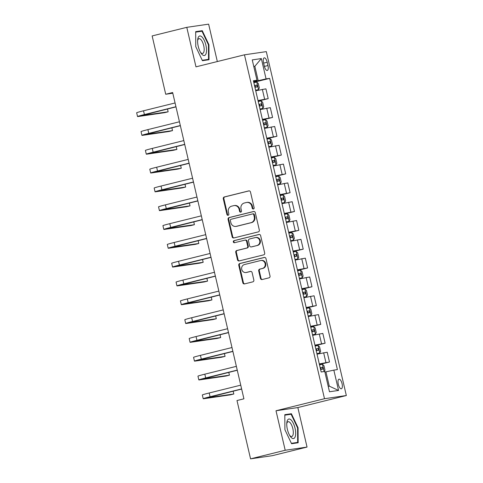 <?xml version="1.0" encoding="UTF-8"?>
<svg xmlns="http://www.w3.org/2000/svg" width="483" height="483" viewBox="0 0 483 483"><rect width="100%" height="100%" fill="white"/><g stroke="black" fill="none" stroke-linecap="round" stroke-linejoin="round"><path stroke-width="0.72" d="M253.424 209A1.063 0.978 -98.3 0 0 254.136 207.732L250.484 192.035A1.515 1.401 -98.3 0 0 248.781 190.894L224.299 196.967A1.515 1.401 -98.3 0 0 223.285 198.785L226.938 214.476A1.063 0.978 -98.3 0 0 228.133 215.279A1.063 0.978 -98.3 0 0 228.839 214.005L228.368 211.977A4.854 4.48 -98.3 0 1 231.623 206.169L233.663 205.661A4.854 4.48 -98.3 0 1 234.062 205.583A4.854 4.48 -98.3 0 1 239.115 209.308L239.586 211.343A1.063 0.978 -98.3 0 0 240.776 212.14A1.063 0.978 -98.3 0 0 241.488 210.866L241.017 208.837A4.854 4.48 -98.3 0 1 244.271 203.029L246.306 202.522A4.854 4.48 -98.3 0 1 246.704 202.443A4.854 4.48 -98.3 0 1 251.758 206.169L252.235 208.203A1.063 0.978 -98.3 0 0 253.424 209M342.067 383.707A4.951 1.902 76.1 0 0 338.981 379.179A4.951 1.902 76.1 0 0 338.287 384.257A4.951 1.902 76.1 0 0 341.366 388.785A4.951 1.902 76.1 0 0 342.067 383.707M260.44 278.395A1.515 1.401 -98.3 0 0 262.142 279.536L269.013 277.834A1.515 1.401 -98.3 0 0 270.027 276.016L265.97 258.586A1.515 1.401 -98.3 0 0 264.267 257.445L239.791 263.519A1.515 1.401 -98.3 0 0 238.771 265.336L242.828 282.766A1.515 1.401 -98.3 0 0 244.531 283.907L252.826 281.849A1.515 1.401 -98.3 0 0 253.847 280.031L252.108 272.575A1.515 1.401 -98.3 0 0 250.405 271.434L246.294 272.454A4.057 3.743 -98.3 0 1 245.956 272.521A4.057 3.743 -98.3 0 1 241.693 269.224A4.057 3.743 -98.3 0 1 244.452 264.551L260.566 260.554A4.057 3.743 -98.3 0 1 260.898 260.488A4.057 3.743 -98.3 0 1 265.161 263.784A4.057 3.743 -98.3 0 1 262.408 268.457L259.721 269.122A1.515 1.401 -98.3 0 0 258.707 270.939L260.44 278.395L261.031 278.311A1.515 1.401 -98.3 0 0 262.347 279.488M276.004 410.749L285.199 450.259L250.562 458.85L272.406 455.662L307.043 447.071L297.854 407.561L346.341 395.529L324.498 398.716L276.004 410.749L297.854 407.561M217.332 61.546L208.632 24.15L186.782 27.338L195.977 66.847L244.464 54.814L324.498 398.716M186.782 27.338L152.145 35.929L165.717 94.251L172.805 93.219M250.562 458.85L236.99 400.528L243.921 398.813L172.642 92.531L165.717 94.251M258.32 231.888A1.515 1.401 -98.3 0 0 259.335 230.077L255.278 212.641A1.515 1.401 -98.3 0 0 253.575 211.5L229.099 217.573A1.515 1.401 -98.3 0 0 228.079 219.391L232.136 236.821A1.515 1.401 -98.3 0 0 233.844 237.962L258.32 231.888M260.627 235.613L264.684 253.044A1.515 1.401 -98.3 0 1 263.664 254.861L239.188 260.935A1.515 1.401 -98.3 0 1 237.485 259.794L235.746 252.337A1.515 1.401 -98.3 0 1 236.767 250.52L246.692 248.057A1.515 1.401 -98.3 0 0 247.707 246.239L246.553 241.295A1.515 1.401 -98.3 0 0 244.851 240.154L234.515 242.72A1.063 0.978 -98.3 0 1 233.313 241.874A1.063 0.978 -98.3 0 1 234.038 240.649L258.924 234.472A1.515 1.401 -98.3 0 1 260.627 235.613M263.537 62.772L264.304 66.08A4.794 1.841 76.1 0 0 267.292 70.464A4.794 1.841 76.1 0 0 267.968 65.543L267.196 62.235A4.794 1.841 76.1 0 0 264.213 57.851A4.794 1.841 76.1 0 0 263.537 62.772M346.341 395.529L266.314 51.627L244.464 54.814M253.533 81.313L256.974 80.22L253.4 80.746L321.171 371.97L324.745 371.451L329.472 391.767L338.565 390.439L329.261 386.14L325.934 371.844L324.896 372.097M256.974 80.22L252.247 59.904L261.339 58.576L266.067 78.892L253.635 81.736M253.768 82.309L269.641 78.373L266.067 78.892M269.641 78.373L337.406 369.598L333.838 370.123L338.565 390.439M285.199 450.259L307.043 447.071M253.798 66.576L254.837 66.316L253.774 66.473M258.163 80.613L254.837 66.316L261.339 58.576M328.199 386.291L329.261 386.14M258.145 101.122L268.198 98.629L265.922 88.848L255.736 90.774M262.523 119.935L272.575 117.441L270.299 107.661L260.114 109.587M266.9 138.754L276.952 136.254L274.676 126.474L264.491 128.4M271.277 157.567L281.329 155.067L279.053 145.286L268.868 147.212M275.654 176.38L285.707 173.88L283.43 164.099L273.245 166.025M280.031 195.192L290.09 192.699L287.808 182.912L277.622 184.838M284.415 214.005L294.467 211.512L292.191 201.725L282.006 203.651M288.792 232.818L298.844 230.325L296.568 220.538L286.383 222.464M293.169 251.631L303.221 249.137L300.945 239.351L290.76 241.277M297.546 270.444L307.599 267.95L305.322 258.163L295.137 260.089M301.923 289.257L311.976 286.763L309.7 276.976L299.514 278.908M306.3 308.069L316.353 305.576L314.077 295.789L303.892 297.721M310.678 326.882L320.73 324.389L318.454 314.602L308.269 316.534M315.055 345.695L325.113 343.202L322.831 333.421L312.646 335.347M319.438 364.508L329.491 362.015L327.214 352.234L317.029 354.16M268.198 98.629L258.013 100.555M272.575 117.441L262.39 119.367M276.952 136.254L266.767 138.186M281.329 155.067L271.144 156.999M285.707 173.88L275.521 175.812M290.09 192.699L279.905 194.625M294.467 211.512L284.282 213.438M298.844 230.325L288.659 232.251M303.221 249.137L293.036 251.063M307.599 267.95L297.413 269.876M311.976 286.763L301.79 288.689M316.353 305.576L306.168 307.502M320.73 324.389L310.545 326.315M325.113 343.202L314.928 345.128M329.491 362.015L319.305 363.94M325.934 371.844L333.838 370.123M195.766 46.646L202.437 60.689L209.018 59.729L208.928 44.726L202.256 30.683L195.675 31.643L195.766 46.646M298.15 442.766L298.059 427.763L291.394 413.72L284.813 414.68L284.904 429.683L291.569 443.726L298.15 442.766M197.414 31.884L202.256 30.683M208.445 44.847L208.928 44.726M286.546 414.921L291.394 413.72M297.576 427.878L298.059 427.763M253.623 208.922A1.063 0.978 -98.3 0 1 252.82 208.119L252.349 206.084A4.854 4.48 -98.3 0 0 247.296 202.359L246.704 202.443M234.062 205.583L234.647 205.498A4.854 4.48 -98.3 0 1 239.701 209.224L240.178 211.252A1.063 0.978 -98.3 0 0 240.981 212.061M249.168 190.857L224.891 196.883A1.515 1.401 -98.3 0 0 223.877 198.694L227.529 214.392A1.063 0.978 -98.3 0 0 228.332 215.201M253.961 211.469L229.691 217.489A1.515 1.401 -98.3 0 0 228.67 219.306L232.728 236.736A1.515 1.401 -98.3 0 0 234.044 237.914M253.756 214.742A1.063 0.978 -98.3 0 0 252.561 213.939L231.073 219.27A1.063 0.978 -98.3 0 0 230.361 220.544L230.862 222.687A4.854 4.48 -98.3 0 0 235.915 226.412A4.854 4.48 -98.3 0 0 236.314 226.334L251.003 222.687A4.854 4.48 -98.3 0 0 254.251 216.879L253.756 214.742L254.342 214.651A1.063 0.978 -98.3 0 0 253.152 213.854M235.915 226.412L236.507 226.328A4.854 4.48 -98.3 0 0 236.905 226.249L236.314 226.334M254.342 214.651L254.843 216.795A4.854 4.48 -98.3 0 1 251.589 222.603L236.905 226.249M245.442 240.069A1.515 1.401 -98.3 0 1 247.145 241.204L248.298 246.155A1.515 1.401 -98.3 0 1 247.284 247.972L237.352 250.436A1.515 1.401 -98.3 0 0 236.338 252.247L238.077 259.709A1.515 1.401 -98.3 0 0 239.393 260.886M259.311 234.436L234.623 240.564A1.063 0.978 -98.3 0 0 234.78 242.653M256.992 245.503A4.057 3.743 -98.3 0 0 259.751 240.824A4.057 3.743 -98.3 0 0 255.489 237.533A4.057 3.743 -98.3 0 0 255.151 237.6L249.476 239.007A1.515 1.401 -98.3 0 0 248.461 240.818L249.608 245.769A1.515 1.401 -98.3 0 0 251.317 246.91L257.584 245.412A4.057 3.743 -98.3 0 0 260.337 240.739A4.057 3.743 -98.3 0 0 256.075 237.443L255.489 237.533M251.655 246.861A1.515 1.401 -98.3 0 0 251.903 246.825L251.317 246.91M257.584 245.412L251.903 246.825M260.898 260.488L261.49 260.403A4.057 3.743 -98.3 0 1 265.753 263.694A4.057 3.743 -98.3 0 1 263 268.367L260.313 269.037A1.515 1.401 -98.3 0 0 259.293 270.848L261.031 278.311M245.956 272.521L246.547 272.436A4.057 3.743 -98.3 0 0 246.879 272.37L246.294 272.454M250.792 271.398L246.879 272.37M264.654 257.409L240.377 263.434A1.515 1.401 -98.3 0 0 239.363 265.252L243.42 282.682A1.515 1.401 -98.3 0 0 244.736 283.859M255.622 90.279L258.483 89.621L259.317 87.942L258.266 83.426L256.733 82.098L253.853 82.684M258.483 89.621L255.604 90.206M254.939 87.351L257.21 86.868L256.787 85.062L254.517 85.539M254.535 85.612L255.742 86.759M175.981 106.87L141.296 115.66L168.144 111.796L164.685 112.654L138.44 116.488A11.598 0.405 -13.1 0 1 137.534 116.536L136.659 112.774A11.598 0.405 -13.1 0 1 143.523 110.788L175.075 102.964M137.534 116.536A11.598 0.405 -13.1 0 1 144.399 114.556L175.951 106.725M168.144 111.796L167.486 108.977M259.999 109.092L262.867 108.433L263.694 106.755L262.643 102.245L261.116 100.911L258.23 101.496M262.867 108.433L259.981 109.019M259.317 106.163L261.587 105.68L261.164 103.875L258.894 104.352M258.912 104.425L260.12 105.572M264.376 127.904L267.244 127.246L268.071 125.568L267.021 121.058L265.493 119.724L262.607 120.309M267.244 127.246L264.358 127.832M263.694 124.976L265.964 124.493L265.541 122.688L263.271 123.165M263.289 123.237L264.497 124.385M268.753 146.717L271.621 146.059L272.454 144.381L271.404 139.871L269.87 138.536L266.984 139.122M271.621 146.059L268.735 146.645M268.071 143.789L270.341 143.306L269.919 141.501L267.654 141.984M267.667 142.05L268.874 143.197M180.358 125.683L145.679 134.473L172.522 130.609L169.062 131.473L142.817 135.3A11.598 0.405 -13.1 0 1 141.911 135.349L141.036 131.587A11.598 0.405 -13.1 0 1 147.901 129.607L179.453 121.776M141.911 135.349A11.598 0.405 -13.1 0 1 148.776 133.368L180.328 125.538M172.522 130.609L171.87 127.79M184.735 144.495L150.056 153.286L176.899 149.422L173.439 150.285L147.194 154.113A11.598 0.405 -13.1 0 1 146.289 154.162L145.413 150.4A11.598 0.405 -13.1 0 1 152.278 148.42L183.83 140.589M146.289 154.162A11.598 0.405 -13.1 0 1 153.153 152.181L184.705 144.351M176.899 149.422L176.247 146.603M189.113 163.308L154.433 172.099L181.282 168.235L177.816 169.098L151.571 172.926A11.598 0.405 -13.1 0 1 150.666 172.974L149.79 169.213A11.598 0.405 -13.1 0 1 156.655 167.233L188.207 159.402M150.666 172.974A11.598 0.405 -13.1 0 1 157.536 170.994L189.082 163.163M181.282 168.235L180.624 165.415M273.13 165.53L275.998 164.872L276.831 163.194L275.781 158.684L274.247 157.349L271.361 157.935M275.998 164.872L273.112 165.458M272.448 162.602L274.718 162.119L274.302 160.314L272.032 160.797M272.044 160.863L273.251 162.01M193.496 182.121L158.81 190.912L185.659 187.048L182.194 187.911L155.949 191.739A11.598 0.405 -13.1 0 1 155.043 191.787L154.168 188.026A11.598 0.405 -13.1 0 1 161.038 186.046L192.584 178.215M155.043 191.787A11.598 0.405 -13.1 0 1 161.914 189.807L193.46 181.976M185.659 187.048L185.001 184.228M205.957 53.945A10.052 3.864 76.1 0 0 204.255 40.379A10.052 3.864 76.1 0 0 198.181 37.559A10.052 3.864 76.1 0 0 197.692 39.666A10.052 3.864 76.1 0 0 201.043 53.184A10.052 3.864 76.1 0 0 205.957 53.945M200.511 52.327A7.607 2.922 76.1 0 0 202.637 53.456A7.607 2.922 76.1 0 0 203.754 52.273A7.607 2.922 76.1 0 0 203.12 43.609A7.607 2.922 76.1 0 0 198.972 38.682A7.607 2.922 76.1 0 0 197.861 39.866A7.607 2.922 76.1 0 0 197.619 40.675M195.681 32.138L201.985 31.22L208.445 44.822L208.529 59.361L202.244 60.278M204.243 60.423L208.529 59.361M287.367 429.351A10.052 3.864 76.1 0 0 290.18 436.221A10.052 3.864 76.1 0 0 294.799 437.574A10.052 3.864 76.1 0 0 295.041 428.228A10.052 3.864 76.1 0 0 290.44 419.449A10.052 3.864 76.1 0 0 286.824 422.703A10.052 3.864 76.1 0 0 287.367 429.351M289.643 435.364A7.607 2.922 76.1 0 0 291.774 436.487A7.607 2.922 76.1 0 0 292.849 428.681A7.607 2.922 76.1 0 0 288.11 421.719A7.607 2.922 76.1 0 0 286.751 423.706M284.813 415.169L291.116 414.251L297.576 427.86L297.667 442.398L291.376 443.316M293.374 443.46L297.667 442.398M277.508 184.343L280.375 183.685L281.209 182.013L280.158 177.496L278.625 176.162L275.745 176.748M280.375 183.685L277.496 184.271M276.825 181.415L279.096 180.932L278.679 179.127L276.409 179.61M276.427 179.676L277.628 180.823M281.885 203.156L284.753 202.498L285.586 200.825L284.535 196.309L283.002 194.975L280.122 195.561M284.753 202.498L281.873 203.083M281.209 200.228L283.473 199.745L283.056 197.939L280.786 198.422M280.804 198.489L282.006 199.636M286.268 221.969L289.13 221.311L289.963 219.638L288.912 215.122L287.379 213.788L284.499 214.374M289.13 221.311L286.25 221.896M285.586 219.041L287.874 218.558L287.433 216.752L285.163 217.235M285.181 217.308L286.389 218.449M290.645 240.782L293.507 240.129L294.34 238.451L293.29 233.935L291.756 232.601L288.876 233.186M293.507 240.129L290.627 240.715M289.963 237.853L292.251 237.37L291.81 235.565L289.54 236.048M289.559 236.121L290.766 237.262M295.022 259.594L297.89 258.942L298.717 257.264L297.667 252.748L296.139 251.414L293.253 251.999M297.89 258.942L295.004 259.528M294.34 256.666L296.61 256.189L296.188 254.378L293.918 254.861M293.936 254.933L295.143 256.075M197.873 200.934L163.188 209.725L190.036 205.861L186.571 206.724L160.326 210.552A11.598 0.405 -13.1 0 1 159.42 210.6L158.545 206.839A11.598 0.405 -13.1 0 1 165.415 204.858L196.961 197.028M159.42 210.6A11.598 0.405 -13.1 0 1 166.291 208.62L197.837 200.789M190.036 205.861L189.378 203.041M202.25 219.747L167.565 228.537L194.414 224.673L190.948 225.537L164.703 229.365A11.598 0.405 -13.1 0 1 163.803 229.413L162.928 225.652A11.598 0.405 -13.1 0 1 169.793 223.671L201.339 215.841M163.803 229.413A11.598 0.405 -13.1 0 1 170.668 227.433L202.214 219.602M194.414 224.673L193.755 221.854M206.627 238.56L171.942 247.35L198.791 243.486L195.325 244.35L169.08 248.177A11.598 0.405 -13.1 0 1 168.181 248.226L167.305 244.464A11.598 0.405 -13.1 0 1 174.17 242.484L205.716 234.653M168.181 248.226A11.598 0.405 -13.1 0 1 175.045 246.245L206.591 238.415M198.791 243.486L198.133 240.667M211.005 257.373L176.319 266.163L203.168 262.299L199.708 263.163L173.463 266.99A11.598 0.405 -13.1 0 1 172.558 267.039L171.682 263.277A11.598 0.405 -13.1 0 1 178.547 261.297L210.099 253.466M172.558 267.039A11.598 0.405 -13.1 0 1 179.422 265.058L210.974 257.234M203.168 262.299L202.51 259.48M215.382 276.185L180.702 284.976L207.545 281.118L204.086 281.975L177.841 285.803A11.598 0.405 -13.1 0 1 176.935 285.851L176.06 282.09A11.598 0.405 -13.1 0 1 182.924 280.11L214.476 272.279M176.935 285.851A11.598 0.405 -13.1 0 1 183.8 283.871L215.352 276.047M207.545 281.118L206.893 278.293M299.4 278.407L302.267 277.755L303.095 276.077L302.044 271.561L300.517 270.226L297.631 270.812M302.267 277.755L299.382 278.341M298.717 275.479L301.012 274.996L300.565 273.197L298.295 273.674M298.313 273.746L299.52 274.887M219.759 294.998L185.08 303.789L211.922 299.931L208.463 300.788L182.218 304.616A11.598 0.405 -13.1 0 1 181.312 304.664L180.437 300.903A11.598 0.405 -13.1 0 1 187.301 298.923L218.853 291.092M181.312 304.664A11.598 0.405 -13.1 0 1 188.177 302.684L219.729 294.859M211.922 299.931L211.27 297.105M303.777 297.22L306.645 296.568L307.478 294.89L306.427 290.374L304.894 289.039L302.008 289.625M306.645 296.568L303.759 297.154M303.095 294.292L305.389 293.809L304.942 292.01L302.678 292.487M302.69 292.559L303.898 293.7M224.136 313.811L189.457 322.602L216.306 318.744L212.84 319.601L186.595 323.429A11.598 0.405 -13.1 0 1 185.689 323.477L184.814 319.716A11.598 0.405 -13.1 0 1 191.679 317.736L223.231 309.905M185.689 323.477A11.598 0.405 -13.1 0 1 192.56 321.497L224.106 313.672M216.306 318.744L215.647 315.918M308.154 316.039L311.022 315.381L311.855 313.702L310.804 309.186L309.271 307.852L306.385 308.438M311.022 315.381L308.136 315.967M307.472 313.105L309.766 312.622L309.325 310.823L307.055 311.3M307.067 311.372L308.275 312.513M228.519 332.624L193.834 341.415L220.683 337.557L217.217 338.414L190.972 342.242A11.598 0.405 -13.1 0 1 190.067 342.296L189.191 338.529A11.598 0.405 -13.1 0 1 196.062 336.548L227.608 328.718M190.067 342.296A11.598 0.405 -13.1 0 1 196.937 340.31L228.483 332.485M220.683 337.557L220.025 334.731M312.531 334.852L315.399 334.194L316.232 332.515L315.182 327.999L313.648 326.665L310.768 327.251M315.399 334.194L312.519 334.779M311.849 331.918L314.143 331.435L313.702 329.635L311.432 330.112M311.45 330.185L312.652 331.326M232.897 351.437L198.211 360.227L225.06 356.369L221.594 357.227L195.349 361.055A11.598 0.405 -13.1 0 1 194.444 361.109L193.568 357.342A11.598 0.405 -13.1 0 1 200.439 355.361L231.985 347.537M194.444 361.109A11.598 0.405 -13.1 0 1 201.314 359.123L232.86 351.298M225.06 356.369L224.402 353.544M316.908 353.665L319.776 353.007L320.609 351.328L319.559 346.812L318.025 345.478L315.145 346.063M319.776 353.007L316.896 353.592M316.232 350.73L318.496 350.253L318.08 348.448L315.81 348.925M315.828 348.998L317.029 350.139M237.274 370.25L202.588 379.046L229.437 375.182L225.972 376.04L199.727 379.867A11.598 0.405 -13.1 0 1 198.827 379.922L197.952 376.154A11.598 0.405 -13.1 0 1 204.816 374.174L236.362 366.349M198.827 379.922A11.598 0.405 -13.1 0 1 205.692 377.935L237.238 370.111M229.437 375.182L228.779 372.357M324.31 371.512L324.987 370.141L323.936 365.625L322.403 364.291L319.523 364.876M320.609 369.543L322.898 369.06L322.457 367.261L320.187 367.738M320.205 367.811L321.412 368.952M241.651 389.063L206.966 397.859L233.814 393.995L230.349 394.853L204.104 398.68A11.598 0.405 -13.1 0 1 203.204 398.735L202.329 394.967A11.598 0.405 -13.1 0 1 209.193 392.987L240.739 385.162M203.204 398.735A11.598 0.405 -13.1 0 1 210.069 396.748L241.615 388.924M233.814 393.995L233.156 391.17M264.624 99.154L262.347 89.367M269.001 117.967L266.725 108.18M273.378 136.78L271.102 126.993M277.761 155.592L275.485 145.806M282.138 174.405L279.862 164.618M286.516 193.218L284.239 183.437M290.893 212.031L288.617 202.25M295.27 230.844L292.994 221.063M299.647 249.657L297.371 239.876M304.024 268.47L301.748 258.689M308.402 287.282L306.125 277.502M312.785 306.095L310.509 296.314M317.162 324.908L314.886 315.127M321.539 343.721L319.263 333.94M325.916 362.534L323.64 352.753M263.615 63.122L267.196 62.235M264.394 66.431L267.968 65.543M252.349 206.084L251.758 206.169M240.178 211.252L239.586 211.343M239.701 209.224L239.115 209.308M227.529 214.392L226.938 214.476M223.877 198.694L223.285 198.785M224.891 196.883L224.299 196.967M252.82 208.119L252.235 208.203M232.728 236.736L232.136 236.821M228.67 219.306L228.079 219.391M229.691 217.489L229.099 217.573M251.589 222.603L251.003 222.687M254.843 216.795L254.251 216.879M238.077 259.709L237.485 259.794M236.338 252.247L235.746 252.337M237.352 250.436L236.767 250.52M247.284 247.972L246.692 248.057M248.298 246.155L247.707 246.239M247.145 241.204L246.553 241.295M234.623 240.564L234.038 240.649M259.293 270.848L258.707 270.939M260.313 269.037L259.721 269.122M263 268.367L262.408 268.457M243.42 282.682L242.828 282.766M239.363 265.252L238.771 265.336M240.377 263.434L239.791 263.519M258.508 89.578L256.775 82.128M254.795 85.557L256.787 85.062M143.523 110.788L144.399 114.556M262.885 108.391L261.152 100.941M259.172 104.37L261.164 103.875M267.262 127.204L265.529 119.754M263.549 123.183L265.541 122.688M271.639 146.017L269.906 138.567M267.926 141.996L269.919 141.501M147.901 129.607L148.776 133.368M152.278 148.42L153.153 152.181M156.655 167.233L157.536 170.994M276.022 164.83L274.284 157.38M272.303 160.809L274.302 160.314M161.038 186.046L161.914 189.807M280.4 183.643L278.661 176.192M276.681 179.622L278.679 179.127M284.777 202.455L283.044 195.005M281.064 198.435L283.056 197.939M289.154 221.268L287.421 213.824M285.441 217.247L287.433 216.752M293.531 240.087L291.798 232.637M289.818 236.06L291.81 235.565M297.908 258.9L296.176 251.45M294.195 254.873L296.188 254.378M165.415 204.858L166.291 208.62M169.793 223.671L170.668 227.433M174.17 242.484L175.045 246.245M178.547 261.297L179.422 265.058M182.924 280.11L183.8 283.871M302.286 277.713L300.553 270.263M298.572 273.686L300.565 273.197M187.301 298.923L188.177 302.684M306.663 296.526L304.93 289.076M302.95 292.505L304.942 292.01M191.679 317.736L192.56 321.497M311.046 315.339L309.307 307.888M307.327 311.318L309.325 310.823M196.062 336.548L196.937 340.31M315.423 334.151L313.69 326.701M311.704 330.13L313.702 329.635M200.439 355.361L201.314 359.123M319.8 352.964L318.068 345.514M316.087 348.943L318.08 348.448M204.816 374.174L205.692 377.935M324.123 371.542L322.445 364.327M320.464 367.756L322.457 367.261M209.193 392.987L210.069 396.748M253.237 213.836L252.651 213.927M245.569 240.045L244.978 240.129M251.782 246.849L251.19 246.934"/></g></svg>
